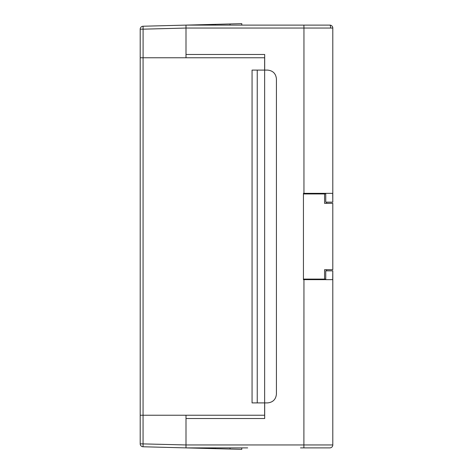 <?xml version="1.0" encoding="UTF-8"?>
<svg xmlns="http://www.w3.org/2000/svg" width="473" height="473" viewBox="0 0 473 473"><rect width="100%" height="100%" fill="white"/><g stroke="black" fill="none" stroke-linecap="round" stroke-linejoin="round"><path stroke-width="0.71" d="M241.786 447.884L241.786 449.35L143.065 446.766A2.939 2.939 0 0 1 140.203 443.828L140.203 29.172A2.939 2.939 0 0 1 143.065 26.234L186.001 25.11L186.001 28.049L186.001 25.11L186.001 28.049L143.094 29.172L143.094 57.765L140.203 57.765L140.203 415.235L186.001 415.235L186.001 447.89L186.001 444.951L186.001 447.884L247.657 447.884M186.001 415.235L264.638 415.235L264.638 402.901L267.617 402.901C272.933 402.346 275.865 399.407 276.427 394.098L276.427 78.902C275.865 73.593 272.933 70.654 267.617 70.099L264.638 70.099L264.638 57.765L186.001 57.765L186.001 25.116L329.858 25.116A2.939 2.939 0 0 1 332.797 28.055L332.797 202.148L332.708 193.345L303.435 193.345L303.435 193.96L303.435 193.345M264.638 70.099L264.638 402.901L252.068 402.901L252.068 70.099L264.685 70.099L264.685 54.478L264.685 70.099M257.241 402.901L257.241 70.099M264.638 402.901L264.685 418.522L186.001 418.522M241.786 25.116L241.786 23.65L186.001 25.11L186.001 28.049L303.95 28.055L303.95 193.345M143.065 446.766L143.077 57.765L186.001 57.765M332.797 203.355L332.797 269.705L324.579 269.705L324.579 279.1L303.435 279.1L303.435 279.655L303.435 193.96L324.579 193.96L324.579 203.355L332.797 203.295L326.636 203.295L326.636 202.148M303.435 279.655L332.708 279.655L332.797 270.852L332.797 444.945A2.939 2.939 0 0 1 329.858 447.884L300.503 447.884L329.858 447.884L303.897 447.884L303.95 279.655M186.001 54.478L264.685 54.478M264.685 418.522L264.685 402.901M325.749 279.655L325.749 270.852L332.708 270.852M325.749 193.345L325.749 202.148L332.708 202.148M330.621 28.055A2.939 0.763 90 0 0 329.858 25.116A2.939 2.939 0 0 1 332.797 28.055A2.939 2.939 0 0 0 329.858 25.116A2.939 2.939 0 0 1 332.797 28.055L303.95 28.055L303.897 25.116M305.517 193.96L303.435 193.9M325.749 193.9L305.517 193.9M325.749 279.1L324.579 279.1M326.636 269.705L326.636 270.852M140.203 443.828L186.001 444.951L332.797 444.945A2.939 2.939 0 0 1 329.858 447.884M230.044 449.043L230.044 447.884M215.363 447.884L215.363 448.658M215.363 25.116L215.363 24.342M230.044 23.957L230.044 25.116M140.203 29.172L143.094 29.172L143.065 26.234"/></g></svg>
